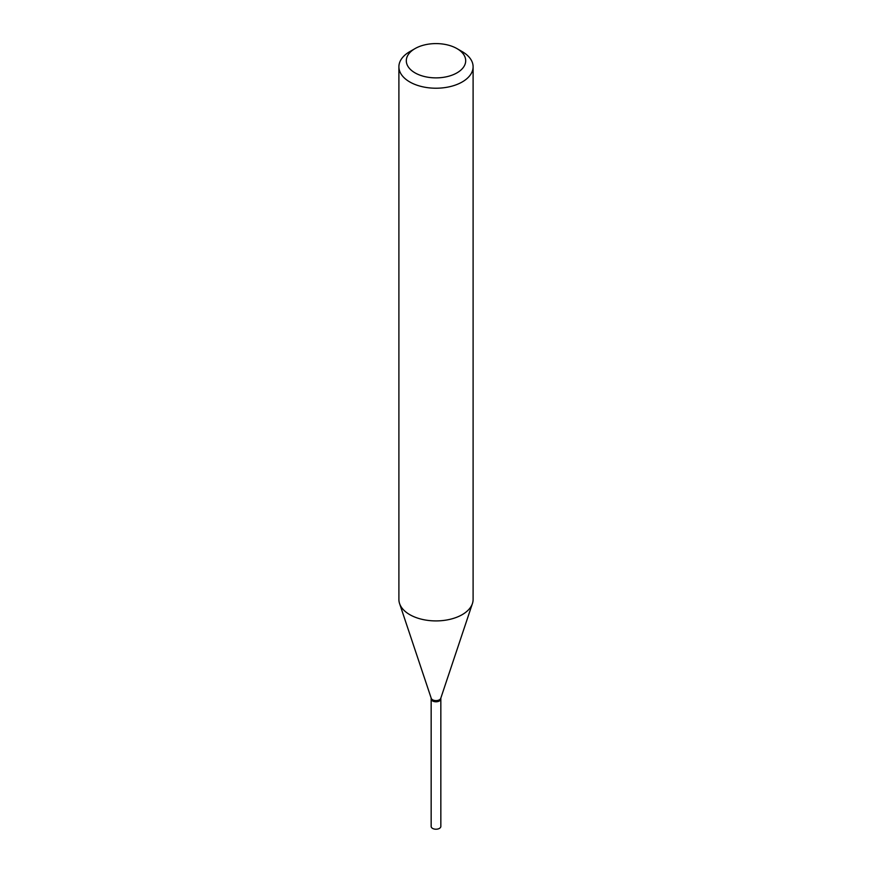 <?xml version="1.0" encoding="UTF-8"?>
<svg xmlns="http://www.w3.org/2000/svg" width="872" height="872" viewBox="0 0 872 872"><rect width="100%" height="100%" fill="white"/><g stroke="black" fill="none" stroke-linecap="round" stroke-linejoin="round"><path stroke-width="1.31" d="M431.171 698.854A4.84 2.79 0 0 0 431.16 698.984L431.16 826.427A4.84 2.79 0 0 0 434.147 829.01A4.84 2.79 0 0 0 439.423 828.4A4.84 2.79 0 0 0 440.84 826.427L440.84 698.984A4.84 2.79 0 0 0 440.829 698.854M431.16 698.984A4.84 2.79 0 0 0 434.147 701.568A4.84 2.79 0 0 0 439.423 700.957A4.84 2.79 0 0 0 440.84 698.984M431.16 698.069L431.16 698.734A4.84 2.79 0 0 0 432.577 700.707L432.806 700.837A4.524 2.616 0 0 0 439.194 700.837A4.524 2.616 0 0 0 439.303 700.772M432.806 700.837L432.577 700.707A4.84 2.79 0 0 0 439.423 700.707A4.84 2.79 0 0 0 440.84 698.734L440.84 698.069M415.007 72.856A29.681 17.135 0 0 0 456.993 72.856A29.681 17.135 0 0 0 456.993 48.614L462.236 51.644A37.104 21.419 0 0 1 473.104 66.795A37.104 21.419 0 0 1 450.203 86.59A37.104 21.419 0 0 1 409.764 81.946A37.104 21.419 0 0 1 398.896 66.795A37.104 21.419 0 0 1 409.764 51.644L415.007 48.614A29.681 17.135 0 0 0 415.007 72.856M398.896 66.795L398.896 599.489A37.104 21.419 0 0 0 399.572 603.544A37.104 21.419 0 0 0 409.764 614.64A37.104 21.419 0 0 0 446.867 619.97A37.104 21.419 0 0 0 472.428 603.544A37.104 21.419 0 0 0 473.104 599.489L473.104 66.795M399.572 603.544L431.248 698.33A4.84 2.79 0 0 0 432.577 699.78A4.84 2.79 0 0 0 437.417 700.478A4.84 2.79 0 0 0 440.752 698.33L472.428 603.544M462.236 51.644L456.993 48.614A29.681 17.135 0 0 0 415.007 48.614"/></g></svg>
